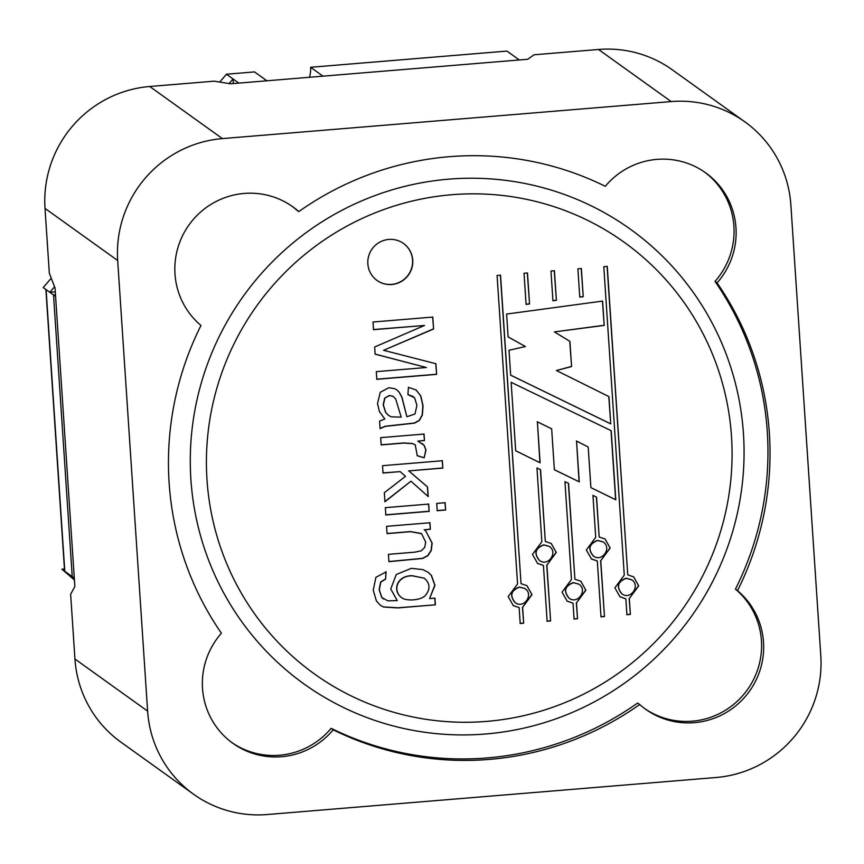 <?xml version="1.0" encoding="UTF-8"?>
<svg xmlns="http://www.w3.org/2000/svg" width="864" height="864" viewBox="0 0 864 864"><rect width="100%" height="100%" fill="white"/><g stroke="black" fill="none" stroke-linecap="round" stroke-linejoin="round"><path stroke-width="1.3" d="M310.597 67.284L322.985 76.162L519.329 59.962L506.941 51.084L310.597 67.284A28.415 27.95 -54.4 0 1 309.485 77.274M74.347 578.988L61.906 569.203L64.454 568.998M74.423 580.014L61.906 569.203M233.366 83.56L233.053 78.959L226.454 74.228L254.502 71.906L266.89 80.795L238.842 83.106L233.053 78.959L229.09 83.581M55.285 291.848L49.81 292.302L43.2 287.572L51.246 278.197M219.715 82.058L226.454 74.228M54.551 286.772L49.81 292.302M46.094 289.645L64.8 571.277L72.23 576.612L53.525 294.97L72.23 576.612L74.293 578.092L55.588 296.449L53.525 294.97L55.48 294.808L53.525 294.97L46.094 289.645A19.894 2.279 176.2 0 1 45.878 289.343M64.8 571.277A19.894 2.279 176.2 0 1 64.584 570.974L45.889 289.494M506.606 314.064L602.597 301.082L604.206 325.404L554.396 331.906L569.916 341.356L571.59 366.574L556.405 370.516L608.936 396.608L610.751 423.9L510.667 375.181L509.015 350.266L525.398 346.529L508.118 336.917L506.606 314.064M524.027 273.262L527.494 272.97L529.546 303.944L526.09 304.409L524.027 273.262M627.75 574.852L633.593 576.86L638.712 585.846L629.316 598.525L630.374 614.401L626.908 614.693L625.849 598.806L620.006 596.797L614.887 587.812L624.283 575.132L603.796 266.674L607.262 266.393L627.75 574.852L607.09 266.274M521.035 583.654L526.889 585.662L532.008 594.648L522.612 607.327L523.67 623.203L520.204 623.495L519.145 607.608L513.292 605.599L508.172 596.614L517.568 583.934L497.081 275.476L500.548 275.195L521.035 583.654L500.386 275.076M435.38 604.822L397.991 607.91L383.508 607.014L380.387 605.297L376.434 601.02L373.237 590.209L375.905 577.357L386.122 571.86L385.571 579.161L380.851 582.077L379.285 589.756L381.877 597.521L387.806 600.847L397.267 600.588L390.744 589.01L396.252 574.517L411.383 568.328L422.928 569.624L428.36 572.432L431.482 575.543L434.97 585.36L429.57 598.601L434.938 598.158L435.38 604.822L397.818 607.792L383.346 606.895L380.506 605.383M385.819 514.955L385.333 507.654L428.684 504.079L429.17 511.38L385.819 514.955M383.033 473.029L382.547 465.685L442.346 460.75L442.843 468.094L408.78 470.902L427.55 486.961L428.188 496.541L410.951 481.194L384.944 501.79L384.34 492.696L405.508 476.345L400.162 471.614L383.033 473.029M379.588 421.081L384.847 419.04L379.48 411.664L377.514 403.639L380.268 392.299L388.876 387.698L394.74 388.703L396.932 389.988L399.2 392.18L401.976 397.289L406.901 416.74L414.99 413.986L416.934 405.367L414.59 397.775L407.916 394.632L408.424 387.331L416.07 389.945L420.876 396.133L423.047 405.864L422.377 415.022L419.418 420.444L414.558 423.133L385.171 426.395L380.084 428.62L379.588 421.081M391.792 284.504A22.734 22.367 -54.4 0 1 372.114 248.94A22.734 22.367 -54.4 0 1 411.901 267.916A22.734 22.367 -54.4 0 1 391.792 284.504M451.753 194.724A265.669 261.382 -54.4 0 1 705.11 570.985A265.669 261.382 -54.4 0 1 250.862 608.45A265.669 261.382 -54.4 0 1 451.753 194.724M373.518 329.681L373.01 322.013L432.81 317.077L433.598 329.011L383.594 350.309L435.91 363.722L436.612 374.371L376.812 379.307L376.304 371.65L426.373 367.513L375.138 354.175L374.663 346.993L424.494 325.469L373.518 329.681M381.175 444.938L380.689 437.638L424.04 434.063L424.472 440.564L417.798 441.115L424.192 445.36L425.974 449.993L424.181 457.801L417.247 455.728L415.249 444.83L412.441 443.599L403.78 443.07L381.175 444.938M437.238 510.721L436.752 503.42L445.144 502.718L445.619 510.03L437.238 510.721M387.061 533.628L386.575 526.327L429.926 522.752L430.358 529.297L424.202 529.805L425.585 530.68L432.162 543.11L431.255 550.487L427.885 555.736L422.636 558.457L388.93 561.676L388.433 554.332L414.742 552.172L421.362 550.778L424.699 547.42L425.704 542.117L421.567 533.682L410.67 531.684L387.061 533.628M545.324 541.469L551.178 543.478L556.286 552.463L546.89 565.142L550.606 620.989L547.139 621.27L543.424 565.434L537.581 563.425L532.462 554.429L541.858 541.75L536.954 467.975L540.572 469.757L545.324 541.469L540.4 469.638M599.195 537.019L605.048 539.028L610.168 548.024L600.772 560.704L604.476 616.54L601.009 616.831L597.305 560.984L591.451 558.976L586.343 549.99L595.728 537.311L592.952 495.374L596.549 497.135L599.195 537.019L596.387 497.016M550.962 271.037L554.429 270.745L556.394 300.305L552.938 300.78L550.962 271.037M577.897 268.812L581.364 268.531L583.232 296.676L579.776 297.14L577.897 268.812M611.204 430.726L511.142 382.309L515.689 450.781L540.108 462.791L537.386 421.837L551.664 428.825L554.375 469.768L579.247 481.842L576.536 441.083L588.19 447.001L590.89 487.631L615.794 499.813L611.204 430.726M574.916 579.204L580.77 581.213L585.878 590.209L576.493 602.878L577.541 618.764L574.074 619.045L573.016 603.169L567.173 601.16L562.054 592.175L571.45 579.496L564.948 481.637L568.555 483.386L574.916 579.204L568.382 483.268M448.751 179.161A279.871 275.357 -54.4 0 1 630.266 229.133A279.871 275.357 -54.4 0 1 690.952 617.036A279.871 275.357 -54.4 0 1 304.085 684.018A279.871 275.357 -54.4 0 1 201.182 383.346A279.871 275.357 -54.4 0 1 448.751 179.161M403.456 243.443A22.734 22.367 -54.4 0 1 391.63 284.386A22.734 22.367 -54.4 0 1 376.963 280.39M432.648 316.969L433.598 329.011M433.436 328.892L383.594 350.309M435.737 363.604L436.612 374.371M436.45 374.252L376.65 379.188M374.976 354.056L426.373 367.513M373.345 329.562L424.494 325.469M396.932 389.988L399.038 392.062L401.814 397.17L406.901 416.74M413.305 396.608L407.948 394.556M416.254 390.074L420.714 396.014L422.874 405.745L422.204 414.904L419.256 420.325L414.396 423.014L385.009 426.276L380.214 428.317M384.858 398.218L383.346 404.924L385.722 412.387L388.109 415.098L391.09 416.837L401.177 417.128L395.701 399.006L393.12 396.338L389.599 395.582L384.696 398.099L383.184 404.806L385.56 412.268L388.606 415.487M393.509 396.554L389.437 395.464L384.696 398.099M423.868 433.944L424.472 440.564M424.3 440.446L417.798 441.115M422.204 443.556L424.019 445.241L425.812 449.874L424.181 457.801M424.008 457.682L417.085 455.609M415.26 444.82L412.279 443.48L403.618 442.951L381.272 444.798M442.184 460.631L442.843 468.094M442.67 467.975L408.78 470.902M408.618 470.783L427.55 486.961M427.388 486.842L428.026 496.422M384.782 501.671L410.951 481.194M382.871 472.91L400.162 471.614M444.971 502.61L445.619 510.03M445.457 509.911L437.076 510.602M428.522 503.96L429.17 511.38M429.008 511.261L385.657 514.836M429.764 522.634L430.358 529.297M430.196 529.178L424.202 529.805M425.65 530.723L431.989 542.992L431.082 550.368L427.723 555.617L422.464 558.338L389.07 561.535M421.265 533.466L410.497 531.565L387.472 533.466M385.96 571.741L385.571 579.161M385.409 579.042L380.689 581.958L379.123 589.637L381.715 597.402L383.4 598.957M428.188 572.314L431.309 575.424L434.797 585.241L429.57 598.601M424.321 578.2L412.398 575.824C397.289 575.554 392.483 590.08 401.08 597.208C405.335 601.517 421.006 600.631 425.477 595.285C430.499 589.064 430.121 583.373 424.321 578.2L412.236 575.705C397.127 575.435 392.31 589.961 400.907 597.089L401.447 597.488M434.776 598.039L435.218 604.703M551.318 543.575L556.124 552.344L546.89 565.142M546.728 565.024L550.606 620.989M550.444 620.87L546.977 621.151M537.408 563.306L543.424 565.434M549.018 546.253L543.65 544.849C535.151 548.089 533.682 553.23 539.244 560.304M543.812 544.968C535.226 548.305 533.822 553.489 539.579 560.542C548.381 567.054 558.392 551.966 549.191 546.372L543.812 544.968M527.04 585.76L531.846 594.529L522.612 607.327M522.45 607.208L523.67 623.203M523.498 623.084L520.031 623.376M513.13 605.491L519.145 607.608M524.729 588.427L519.361 587.034C510.872 590.263 509.404 595.415 514.955 602.478M519.523 587.153C510.937 590.49 509.533 595.685 515.3 602.726C524.102 609.239 534.103 594.14 524.902 588.546L519.523 587.153M605.2 539.136L610.006 547.906L600.772 560.704M600.61 560.585L604.476 616.54M604.314 616.421L600.847 616.712M591.289 558.857L597.305 560.984M602.899 541.804L597.521 540.4C589.032 543.64 587.563 548.791 593.125 555.854M597.694 540.518C589.108 543.856 587.693 549.05 593.46 556.092C602.262 562.615 612.274 547.517 603.061 541.922L597.694 540.518M633.744 576.958L638.55 585.727L629.316 598.525M629.154 598.406L630.374 614.401M630.212 614.282L626.746 614.574M619.834 596.678L625.849 598.806M631.53 579.69L626.076 578.232C617.587 581.45 616.118 586.602 621.648 593.665M626.238 578.351C617.706 581.623 616.259 586.786 621.907 593.849C630.601 600.502 640.85 585.533 631.692 579.809L626.238 578.351M554.267 270.767L556.394 300.305M556.222 300.186L552.928 300.64M527.332 272.981L529.546 303.944M529.384 303.826L526.079 304.268M581.213 268.542L583.232 296.676M583.07 296.557L579.776 297M602.435 301.104L604.206 325.404M604.044 325.285L554.396 331.906M569.754 341.258L571.59 366.574M571.428 366.455L556.405 370.516M608.774 396.522L610.751 423.9M610.589 423.781L510.667 375.149M508.118 336.884L525.398 346.529M590.89 487.588L615.632 499.694L611.042 430.65M515.689 450.738L540.108 462.791M539.935 462.672L537.386 421.837M537.224 421.718L551.664 428.825M554.375 469.724L579.247 481.842M579.085 481.734L576.536 441.083M576.374 440.964L588.19 447.001M580.91 581.321L585.716 590.09L576.493 602.878M576.32 602.759L577.541 618.764M577.379 618.646L573.912 618.926M567 601.042L573.016 603.169M578.869 584.172L573.242 582.584C564.743 585.824 563.274 590.976 568.836 598.039M573.404 582.703C564.818 586.04 563.414 591.235 569.182 598.277C577.984 604.789 587.984 589.691 578.772 584.107L573.404 582.703M744.898 121.867L672.235 69.768A113.648 111.823 125.6 0 0 598.525 49.475L534.017 54.788L527.742 59.27L230.418 83.797L214.25 81.173L149.731 86.497A113.648 111.823 125.6 0 0 45.014 208.408L49.324 273.186L55.026 288.004L74.855 586.537L70.643 594.248L74.952 659.027A113.648 111.823 125.6 0 0 120.917 742.133L193.579 794.232A113.648 111.823 125.6 0 0 267.289 814.525L716.083 777.503A113.648 111.823 125.6 0 0 820.8 655.592L790.873 204.973A113.648 111.823 125.6 0 0 744.898 121.867A113.648 111.823 125.6 0 0 671.188 101.574L222.394 138.596A113.648 111.823 125.6 0 0 117.688 260.507L147.614 711.126A113.648 111.823 125.6 0 0 193.579 794.232M291.816 206.118A75.082 73.872 125.6 0 1 296.719 210.103L298.782 211.594A304.02 299.128 -54.4 0 1 605.275 186.3A75.082 73.872 -54.4 0 1 705.607 172.789A75.082 73.872 -54.4 0 1 717.077 282.895A304.02 299.128 -54.4 0 1 737.521 590.641L735.448 589.151A304.02 299.128 125.6 0 0 715.014 281.405L717.077 282.895M231.854 742.565A75.082 73.872 125.6 0 0 331.139 728.32A304.02 299.128 125.6 0 0 637.632 703.037L639.695 704.516A75.082 73.872 125.6 0 0 645.635 709.258A75.082 73.872 125.6 0 0 747.727 693.554A75.082 73.872 125.6 0 0 737.521 590.641M331.139 728.32L333.202 729.799A75.082 73.872 -54.4 0 1 232.88 743.31A75.082 73.872 -54.4 0 1 221.411 633.215A304.02 299.128 -54.4 0 1 200.966 325.469A75.082 73.872 125.6 0 1 190.76 222.556A75.082 73.872 125.6 0 1 292.853 206.842A75.082 73.872 125.6 0 1 298.782 211.594M639.695 704.516A304.02 299.128 -54.4 0 1 333.202 729.799M644.609 708.512A75.082 73.872 125.6 0 0 746.053 691.556A75.082 73.872 125.6 0 0 735.448 589.151M715.014 281.405A75.082 73.872 125.6 0 0 704.57 172.066M222.394 138.596L149.731 86.497M671.188 101.574L598.525 49.475M147.614 711.126L74.952 659.027M117.688 260.507L45.014 208.408"/></g></svg>
